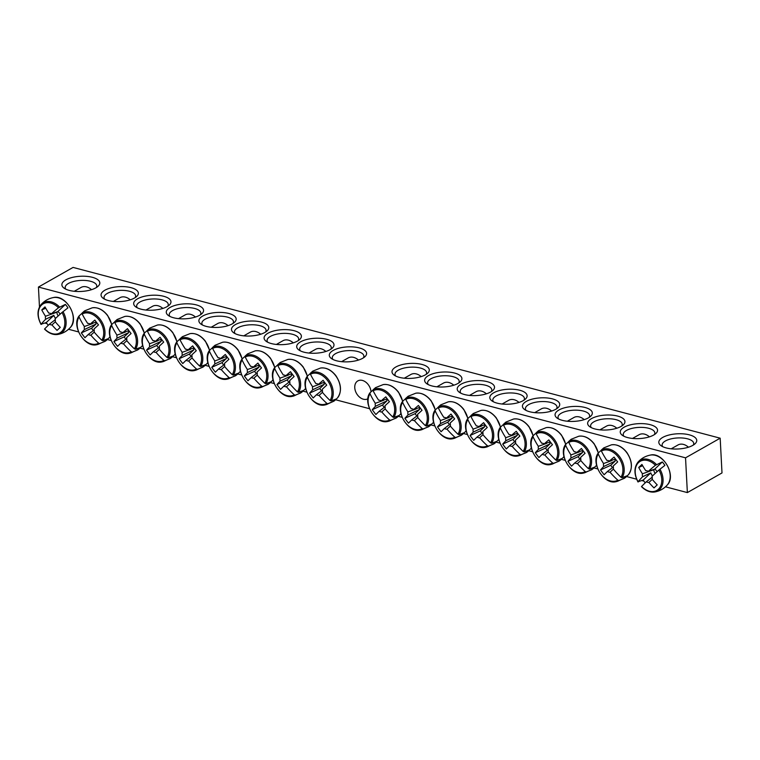 <?xml version="1.0" encoding="UTF-8"?>
<svg xmlns="http://www.w3.org/2000/svg" width="760" height="760" viewBox="0 0 760 760"><rect width="100%" height="100%" fill="white"/><g stroke="black" fill="none" stroke-linecap="round" stroke-linejoin="round"><path stroke-width="1.14" d="M623.913 436.24A15.827 6.337 177 0 1 623.238 434.558A15.827 6.337 177 0 1 626.496 430.426A15.827 6.337 177 0 1 643.957 427.49A15.827 6.337 177 0 1 654.844 432.905A15.827 6.337 177 0 1 654.341 434.644M653.695 435.034A18.677 7.476 -3 0 0 655.842 433.513A18.677 7.476 -3 0 0 638.505 423.662A18.677 7.476 -3 0 0 622.297 435.271A18.677 7.476 -3 0 0 653.695 435.034M38.437 287.062L685.539 457.824L720.176 438.188L73.074 267.416L38.437 287.062L39.472 306.945M621.091 426.426A18.677 7.476 -3 0 0 623.238 424.906A18.677 7.476 -3 0 0 605.9 415.055A18.677 7.476 -3 0 0 589.693 426.664A18.677 7.476 -3 0 0 621.091 426.426M555.883 409.222A18.677 7.476 -3 0 0 558.03 407.692A18.677 7.476 -3 0 0 540.692 397.851A18.677 7.476 -3 0 0 524.476 409.459A18.677 7.476 -3 0 0 555.883 409.222M490.666 392.008A18.677 7.476 -3 0 0 492.812 390.488A18.677 7.476 -3 0 0 475.475 380.637A18.677 7.476 -3 0 0 459.268 392.245A18.677 7.476 -3 0 0 490.666 392.008M425.457 374.803A18.677 7.476 -3 0 0 427.604 373.274A18.677 7.476 -3 0 0 410.267 363.432A18.677 7.476 -3 0 0 394.05 375.041A18.677 7.476 -3 0 0 425.457 374.803M137.522 298.813A18.677 7.476 -3 0 0 135.717 306.859A18.677 7.476 -3 0 0 152.713 310.184A18.677 7.476 -3 0 0 169.261 305.102A18.677 7.476 -3 0 0 161.956 295.887A18.677 7.476 -3 0 0 137.522 298.813M202.73 316.027A18.677 7.476 -3 0 0 200.925 324.073A18.677 7.476 -3 0 0 217.92 327.398A18.677 7.476 -3 0 0 234.469 322.316A18.677 7.476 -3 0 0 227.164 313.101A18.677 7.476 -3 0 0 202.73 316.027M267.947 333.231A18.677 7.476 -3 0 0 266.142 341.278A18.677 7.476 -3 0 0 283.128 344.603A18.677 7.476 -3 0 0 299.687 339.52A18.677 7.476 -3 0 0 292.372 330.305A18.677 7.476 -3 0 0 267.947 333.231M333.155 350.445A18.677 7.476 -3 0 0 331.351 358.492A18.677 7.476 -3 0 0 348.346 361.817A18.677 7.476 -3 0 0 364.895 356.734A18.677 7.476 -3 0 0 357.589 347.519A18.677 7.476 -3 0 0 333.155 350.445M65.787 279.889A18.99 7.6 -3 0 0 63.954 288.069A18.99 7.6 -3 0 0 81.234 291.451A18.99 7.6 -3 0 0 98.069 286.283A18.99 7.6 -3 0 0 90.63 276.906A18.99 7.6 -3 0 0 65.787 279.889M662.73 437.418A18.99 7.6 -3 0 0 660.896 445.597A18.99 7.6 -3 0 0 678.176 448.979A18.99 7.6 -3 0 0 695.01 443.811A18.99 7.6 -3 0 0 687.572 434.435A18.99 7.6 -3 0 0 662.73 437.418M300.551 341.838A18.677 7.476 -3 0 0 298.747 349.885A18.677 7.476 -3 0 0 315.742 353.21A18.677 7.476 -3 0 0 332.291 348.127A18.677 7.476 -3 0 0 324.985 338.912A18.677 7.476 -3 0 0 300.551 341.838M235.334 324.624A18.677 7.476 -3 0 0 233.529 332.671A18.677 7.476 -3 0 0 250.524 335.996A18.677 7.476 -3 0 0 267.083 330.913A18.677 7.476 -3 0 0 259.768 321.698A18.677 7.476 -3 0 0 235.334 324.624M170.126 307.42A18.677 7.476 -3 0 0 168.321 315.466A18.677 7.476 -3 0 0 185.316 318.791A18.677 7.476 -3 0 0 201.865 313.709A18.677 7.476 -3 0 0 194.56 304.494A18.677 7.476 -3 0 0 170.126 307.42M104.909 290.206A18.677 7.476 -3 0 0 103.103 298.252A18.677 7.476 -3 0 0 120.099 301.577A18.677 7.476 -3 0 0 136.657 296.495A18.677 7.476 -3 0 0 129.343 287.28A18.677 7.476 -3 0 0 104.909 290.206M458.061 383.401A18.677 7.476 -3 0 0 460.208 381.881A18.677 7.476 -3 0 0 442.871 372.039A18.677 7.476 -3 0 0 426.664 383.638A18.677 7.476 -3 0 0 458.061 383.401M523.269 400.615A18.677 7.476 -3 0 0 525.417 399.095A18.677 7.476 -3 0 0 508.089 389.243A18.677 7.476 -3 0 0 491.872 400.852A18.677 7.476 -3 0 0 523.269 400.615M588.487 417.82A18.677 7.476 -3 0 0 590.634 416.299A18.677 7.476 -3 0 0 573.297 406.457A18.677 7.476 -3 0 0 557.089 418.057A18.677 7.476 -3 0 0 588.487 417.82M720.176 438.188L722 472.938L687.363 492.584L665.466 486.808M643.919 481.118L641.962 480.605M636.614 479.19L626.591 476.548M597.74 468.93L593.987 467.941M565.136 460.332L561.383 459.334M532.532 451.725L528.77 450.737M499.928 443.118L496.166 442.13M467.315 434.511L463.562 433.523M434.71 425.913L430.958 424.916M402.106 417.306L398.354 416.318M369.502 408.699L335.644 399.769M306.793 392.151L303.041 391.162M274.189 383.543L270.437 382.555M241.585 374.946L237.823 373.948M208.981 366.339L205.219 365.351M176.368 357.732L172.615 356.744M143.763 349.125L140.011 348.137M111.159 340.527L107.407 339.53M78.555 331.92L68.523 329.27M46.977 323.589L45.02 323.066M591.308 427.633A15.827 6.337 177 0 1 590.625 425.961A15.827 6.337 177 0 1 593.892 421.819A15.827 6.337 177 0 1 611.353 418.883A15.827 6.337 177 0 1 622.231 424.298A15.827 6.337 177 0 1 621.737 426.046M558.695 419.035A15.827 6.337 177 0 1 558.02 417.354A15.827 6.337 177 0 1 561.288 413.212A15.827 6.337 177 0 1 578.75 410.286A15.827 6.337 177 0 1 589.627 415.701A15.827 6.337 177 0 1 589.133 417.44M526.091 410.428A15.827 6.337 177 0 1 525.417 408.747A15.827 6.337 177 0 1 528.675 404.615A15.827 6.337 177 0 1 546.145 401.679A15.827 6.337 177 0 1 557.023 407.094A15.827 6.337 177 0 1 556.519 408.832M493.487 401.822A15.827 6.337 177 0 1 492.812 400.14A15.827 6.337 177 0 1 496.071 396.007A15.827 6.337 177 0 1 513.532 393.072A15.827 6.337 177 0 1 524.419 398.487A15.827 6.337 177 0 1 523.915 400.226M460.883 393.214A15.827 6.337 177 0 1 460.199 391.542A15.827 6.337 177 0 1 463.467 387.401A15.827 6.337 177 0 1 480.928 384.465A15.827 6.337 177 0 1 491.806 389.88A15.827 6.337 177 0 1 491.311 391.628M428.269 384.617A15.827 6.337 177 0 1 427.595 382.935A15.827 6.337 177 0 1 430.863 378.793A15.827 6.337 177 0 1 448.324 375.867A15.827 6.337 177 0 1 459.202 381.283A15.827 6.337 177 0 1 458.707 383.021M395.666 376.01A15.827 6.337 177 0 1 394.991 374.328A15.827 6.337 177 0 1 398.249 370.196A15.827 6.337 177 0 1 415.72 367.26A15.827 6.337 177 0 1 426.597 372.675A15.827 6.337 177 0 1 426.103 374.414M104.719 299.231A15.827 6.337 177 0 1 104.044 297.549A15.827 6.337 177 0 1 107.302 293.417A15.827 6.337 177 0 1 124.773 290.481A15.827 6.337 177 0 1 135.65 295.897A15.827 6.337 177 0 1 135.156 297.635M137.322 307.838A15.827 6.337 177 0 1 136.648 306.156A15.827 6.337 177 0 1 139.916 302.014A15.827 6.337 177 0 1 157.377 299.079A15.827 6.337 177 0 1 168.255 304.503A15.827 6.337 177 0 1 167.761 306.242M169.936 316.435A15.827 6.337 177 0 1 169.252 314.763A15.827 6.337 177 0 1 172.52 310.622A15.827 6.337 177 0 1 189.981 307.686A15.827 6.337 177 0 1 200.858 313.101A15.827 6.337 177 0 1 200.364 314.839M202.54 325.042A15.827 6.337 177 0 1 201.865 323.361A15.827 6.337 177 0 1 205.124 319.228A15.827 6.337 177 0 1 222.585 316.293A15.827 6.337 177 0 1 233.472 321.708A15.827 6.337 177 0 1 232.968 323.447M235.144 333.649A15.827 6.337 177 0 1 234.469 331.968A15.827 6.337 177 0 1 237.728 327.835A15.827 6.337 177 0 1 255.198 324.9A15.827 6.337 177 0 1 266.076 330.315A15.827 6.337 177 0 1 265.572 332.053M267.748 342.256A15.827 6.337 177 0 1 267.073 340.575A15.827 6.337 177 0 1 270.341 336.433A15.827 6.337 177 0 1 287.802 333.498A15.827 6.337 177 0 1 298.68 338.922A15.827 6.337 177 0 1 298.186 340.66M300.361 350.854A15.827 6.337 177 0 1 299.677 349.182A15.827 6.337 177 0 1 302.945 345.04A15.827 6.337 177 0 1 320.406 342.104A15.827 6.337 177 0 1 331.284 347.519A15.827 6.337 177 0 1 330.79 349.258M367.925 398.762A10.26 7.334 60.4 0 1 356.497 393.414A10.26 7.334 60.4 0 1 357.837 380.893A10.26 7.334 60.4 0 1 366.101 382.394A10.26 7.334 60.4 0 1 371.013 391.675M332.966 359.461A15.827 6.337 177 0 1 332.291 357.779A15.827 6.337 177 0 1 335.549 353.647A15.827 6.337 177 0 1 353.01 350.712A15.827 6.337 177 0 1 363.897 356.126A15.827 6.337 177 0 1 363.394 357.865M662.72 446.68A15.827 6.337 177 0 1 662.121 445.113A15.827 6.337 177 0 1 665.389 440.971A15.827 6.337 177 0 1 682.85 438.035A15.827 6.337 177 0 1 693.728 443.46A15.827 6.337 177 0 1 693.31 445.075M65.778 289.142A15.827 6.337 177 0 1 65.179 287.584A15.827 6.337 177 0 1 68.447 283.442A15.827 6.337 177 0 1 85.909 280.506A15.827 6.337 177 0 1 96.786 285.922A15.827 6.337 177 0 1 96.368 287.546M687.363 492.584L685.539 457.824M645.221 482.828A18.259 13.053 60.4 0 1 643.226 480.054L638.058 481.755A16.748 11.979 60.4 0 1 638.542 462.565A16.748 11.979 60.4 0 1 655.414 465.291L662.311 461.956A18.259 13.053 60.4 0 1 663.67 463.619A18.259 13.053 60.4 0 1 664.886 465.405L658.939 470.012A16.748 11.979 60.4 0 1 658.454 489.193A16.748 11.979 60.4 0 1 641.582 486.466L641.611 486.552M658.939 470.012A63.261 3.752 139.7 0 0 652.042 476.33A6.279 4.484 60.4 0 1 652.194 479.303A63.261 39.425 47.6 0 0 657.219 484.88A62.861 3.724 139.7 0 0 654.008 487.92A63.261 47.31 -134.7 0 1 648.897 482.438A6.279 4.484 60.4 0 1 646.323 481.764A63.261 3.752 139.7 0 0 641.582 486.466M646.323 481.764L652.222 477.213M638.181 481.963L638.058 481.755A63.261 11.637 -33.3 0 1 642.589 476.767A6.279 4.484 60.4 0 1 642.438 473.803A63.261 47.31 -134.7 0 1 638.732 467.476A62.861 11.561 -33.3 0 1 641.934 464.445A63.261 39.425 47.6 0 0 645.744 470.668A6.279 4.484 60.4 0 1 648.308 471.342A63.261 11.637 -33.3 0 1 655.414 465.291M652.621 475.788A4.322 3.087 60.4 0 1 650.797 472.872L643.226 480.054M650.797 472.872L642.589 476.767M671.203 448.818L677.986 444.97A12.341 8.825 60.4 0 1 688.446 447.212M648.308 471.342L654.731 469.138A4.322 3.087 60.4 0 1 657.02 471.751M642.438 473.803L653.989 469.661A3.543 2.527 -119.6 0 0 655.234 473.385M652.26 479.389L648.897 482.438M638.732 467.476L642.656 465.709M662.311 461.956L654.731 469.138M48.279 325.299A18.259 13.053 60.4 0 1 47.5 324.311A18.259 13.053 60.4 0 1 46.284 322.525L41.116 324.226A16.748 11.979 60.4 0 1 41.6 305.035A16.748 11.979 60.4 0 1 58.472 307.762L65.37 304.427A18.259 13.053 60.4 0 1 67.944 307.876L61.997 312.483A16.748 11.979 60.4 0 1 61.512 331.664A16.748 11.979 60.4 0 1 44.641 328.938L44.669 329.013M41.239 324.425L41.116 324.226A63.261 11.637 -33.3 0 1 45.647 319.238A6.279 4.484 60.4 0 1 45.495 316.264A63.261 47.31 -134.7 0 1 41.791 309.947A62.861 11.561 -33.3 0 1 44.992 306.907A63.261 39.425 47.6 0 0 48.792 313.139A6.279 4.484 60.4 0 1 51.366 313.813A63.261 11.637 -33.3 0 1 58.472 307.762M51.366 313.813L57.788 311.609A4.322 3.087 60.4 0 1 60.078 314.222M65.37 304.427L57.788 311.609M61.997 312.483A63.261 3.752 139.7 0 0 55.1 318.801A6.279 4.484 60.4 0 1 55.252 321.774A63.261 39.425 47.6 0 0 60.268 327.351A62.861 3.724 139.7 0 0 57.066 330.381A63.261 47.31 -134.7 0 1 51.955 324.909A6.279 4.484 60.4 0 1 49.381 324.226A63.261 3.752 139.7 0 0 44.641 328.938M74.261 291.289L81.044 287.441A12.341 8.825 60.4 0 1 91.504 289.683M45.495 316.264L57.047 312.132A3.543 2.527 -119.6 0 0 58.292 315.856M55.318 321.851L51.955 324.909M49.381 324.226L55.28 319.675M55.679 318.26A4.322 3.087 60.4 0 1 53.855 315.343L45.647 319.238M41.791 309.947L45.714 308.18M53.855 315.343L46.284 322.525M334.238 400.919L337.421 397.993A17.708 12.663 60.4 0 0 335.654 375.668A17.708 12.663 60.4 0 0 320.454 368.058L312.797 371.108L310.412 373.245L310.441 374.252A16.748 11.979 60.4 0 1 327.493 380.484A16.748 11.979 60.4 0 1 330.03 400.463L331.103 400.919L336.148 399.019A18.259 13.053 60.4 0 1 335.084 400.206A18.259 13.053 60.4 0 1 334.229 400.919A18.259 13.053 60.4 0 1 333.858 401.185L324.947 404.938A17.642 12.616 -119.6 0 0 328.063 403.807L326.914 403.427A16.748 11.979 60.4 0 1 309.861 397.204A16.748 11.979 60.4 0 1 307.315 377.216L307.373 376.124L310.298 373.521M333.288 400.416L333.858 401.185L328.063 403.807M324.947 404.938C312.94 408.063 299.459 386.08 307.325 376.19L307.373 376.124M326.914 403.427A63.261 47.31 -134.7 0 1 319.067 395.399A6.279 4.484 60.4 0 1 316.492 394.715A63.261 3.752 139.7 0 0 313.196 397.974A62.861 47.016 -134.7 0 1 309.577 393.138A63.261 11.637 -33.3 0 1 312.769 389.728A6.279 4.484 60.4 0 1 312.607 386.764A63.261 47.31 -134.7 0 1 307.315 377.216M312.607 386.764L320.872 383.8A4.322 3.087 60.4 0 1 320.948 383.458M310.441 374.252A63.261 39.425 47.6 0 0 315.913 383.629A6.279 4.484 60.4 0 1 318.488 384.303A63.261 11.637 -33.3 0 1 323.114 380.304A62.861 39.178 47.6 0 0 326.724 385.139A63.261 3.752 139.7 0 0 322.221 389.291A6.279 4.484 60.4 0 1 322.373 392.264A63.261 39.425 47.6 0 0 330.03 400.463M341.582 361.665L348.166 357.931A12.341 8.825 60.4 0 1 358.492 360.059M322.44 392.35L319.067 395.399M316.492 394.715L322.401 390.174M318.488 384.303L324.501 382.242M324.244 382.337A3.543 2.527 -119.6 0 0 324.254 384.275L312.769 389.728M309.577 393.138L319.76 388.541L321.499 390.858M324.254 384.275L319.76 388.541M307.287 376.238A17.708 12.663 60.4 0 0 303.041 367.061A17.708 12.663 60.4 0 0 287.841 359.452L280.183 362.51L277.808 364.638L277.837 365.655A16.748 11.979 60.4 0 1 294.889 371.877A16.748 11.979 60.4 0 1 297.426 391.865L298.499 392.322L303.534 390.412A18.259 13.053 60.4 0 1 302.47 391.599A18.259 13.053 60.4 0 1 301.625 392.322A18.259 13.053 60.4 0 1 301.255 392.578L300.666 392.996M300.684 391.808L301.255 392.578L295.459 395.2L294.3 394.82A16.748 11.979 60.4 0 1 277.248 388.597A16.748 11.979 60.4 0 1 274.712 368.619L274.769 367.526L277.685 364.914M295.459 395.2A17.642 12.616 -119.6 0 1 292.344 396.33C280.335 399.456 266.855 377.483 274.721 367.584L274.769 367.526M294.3 394.82A63.261 47.31 -134.7 0 1 286.463 386.792A6.279 4.484 60.4 0 1 283.888 386.118A63.261 3.752 139.7 0 0 280.582 389.367A62.861 47.016 -134.7 0 1 276.973 384.531A63.261 11.637 -33.3 0 1 280.165 381.13A6.279 4.484 60.4 0 1 280.003 378.157A63.261 47.31 -134.7 0 1 274.712 368.619M280.003 378.157L288.258 375.202A4.322 3.087 60.4 0 1 288.344 374.86M277.837 365.655A63.261 39.425 47.6 0 0 283.309 375.022A6.279 4.484 60.4 0 1 285.883 375.697A63.261 11.637 -33.3 0 1 290.5 371.697A62.861 39.178 47.6 0 0 294.12 376.542A63.261 3.752 139.7 0 0 289.608 380.693A6.279 4.484 60.4 0 1 289.769 383.658A63.261 39.425 47.6 0 0 297.426 391.865M308.978 353.058L315.562 349.324A12.341 8.825 60.4 0 1 325.888 351.452M289.835 383.743L286.463 386.792M283.888 386.118L289.798 381.567M285.883 375.697L291.897 373.635M291.631 373.73A3.543 2.527 -119.6 0 0 291.65 375.668L280.165 381.13M276.973 384.531L287.156 379.933L288.895 382.261M291.65 375.668L287.156 379.933M274.683 367.631A17.708 12.663 60.4 0 0 270.437 358.454A17.708 12.663 60.4 0 0 255.237 350.854L247.579 353.903L245.195 356.031L245.233 357.048A16.748 11.979 60.4 0 1 262.285 363.27A16.748 11.979 60.4 0 1 264.822 383.258L265.886 383.714L270.93 381.815A18.259 13.053 60.4 0 1 269.866 382.992A18.259 13.053 60.4 0 1 269.021 383.714A18.259 13.053 60.4 0 1 268.651 383.981L268.062 384.389M268.08 383.211L268.651 383.981L262.846 386.593L261.697 386.222A16.748 11.979 60.4 0 1 244.644 379.99A16.748 11.979 60.4 0 1 242.107 360.012L242.155 358.919L245.081 356.316M262.846 386.593A17.642 12.616 -119.6 0 1 259.73 387.733C247.731 390.849 234.251 368.875 242.107 358.976L242.155 358.919M261.697 386.222A63.261 47.31 -134.7 0 1 253.859 378.185A6.279 4.484 60.4 0 1 251.284 377.511A63.261 3.752 139.7 0 0 247.978 380.769A62.861 47.016 -134.7 0 1 244.359 375.924A63.261 11.637 -33.3 0 1 247.551 372.523A6.279 4.484 60.4 0 1 247.399 369.55A63.261 47.31 -134.7 0 1 242.107 360.012M247.399 369.55L255.655 366.595A4.322 3.087 60.4 0 1 255.74 366.253M245.233 357.048A63.261 39.425 47.6 0 0 250.705 366.415A6.279 4.484 60.4 0 1 253.28 367.099A63.261 11.637 -33.3 0 1 257.897 363.09A62.861 39.178 47.6 0 0 261.516 367.935A63.261 3.752 139.7 0 0 257.003 372.087A6.279 4.484 60.4 0 1 257.165 375.06A63.261 39.425 47.6 0 0 264.822 383.258M276.374 344.451L282.948 340.727A12.341 8.825 60.4 0 1 293.284 342.845M257.231 375.136L253.859 378.185M251.284 377.511L257.184 372.96M253.28 367.099L259.293 365.037M259.027 365.123A3.543 2.527 -119.6 0 0 259.046 367.07L247.551 372.523M244.359 375.924L254.552 371.327L256.291 373.654M259.046 367.07L254.552 371.327M214.966 345.325L212.591 347.434L212.619 348.441A16.748 11.979 60.4 0 1 229.672 354.663A16.748 11.979 60.4 0 1 232.218 374.651L233.282 375.108L238.326 373.207A18.259 13.053 60.4 0 1 237.262 374.395A18.259 13.053 60.4 0 1 236.417 375.108A18.259 13.053 60.4 0 1 236.046 375.373L235.448 375.782M235.467 374.604L236.046 375.373L230.242 377.986L229.093 377.615A16.748 11.979 60.4 0 1 212.04 371.393A16.748 11.979 60.4 0 1 209.494 351.405L209.551 350.312L212.477 347.709M230.242 377.986A17.642 12.616 -119.6 0 1 227.126 379.126C215.127 382.242 201.647 360.269 209.504 350.379L209.551 350.312M229.093 377.615A63.261 47.31 -134.7 0 1 221.255 369.588A6.279 4.484 60.4 0 1 218.68 368.904A63.261 3.752 139.7 0 0 215.374 372.162A62.861 47.016 -134.7 0 1 211.755 367.327A63.261 11.637 -33.3 0 1 214.947 363.916A6.279 4.484 60.4 0 1 214.795 360.943A63.261 47.31 -134.7 0 1 209.494 351.405M214.795 360.943L223.05 357.988A4.322 3.087 60.4 0 1 223.136 357.647M212.619 348.441A63.261 39.425 47.6 0 0 218.101 357.808A6.279 4.484 60.4 0 1 220.666 358.492A63.261 11.637 -33.3 0 1 225.292 354.492A62.861 39.178 47.6 0 0 228.912 359.328A63.261 3.752 139.7 0 0 224.399 363.479A6.279 4.484 60.4 0 1 224.552 366.453A63.261 39.425 47.6 0 0 232.218 374.651M243.77 335.853L250.344 332.12A12.341 8.825 60.4 0 1 260.68 334.248M224.618 366.529L221.255 369.588M218.68 368.904L224.58 364.353M220.666 358.492L226.689 356.43M226.423 356.516A3.543 2.527 -119.6 0 0 226.442 358.463L214.947 363.916M211.755 367.327L221.948 362.719L223.687 365.047M226.442 358.463L221.948 362.719M182.362 336.718L179.987 338.827L180.016 339.834A16.748 11.979 60.4 0 1 197.068 346.066A16.748 11.979 60.4 0 1 199.614 366.044L200.678 366.5L205.722 364.601A18.259 13.053 60.4 0 1 204.659 365.788A18.259 13.053 60.4 0 1 203.803 366.5A18.259 13.053 60.4 0 1 203.442 366.766L202.844 367.184M202.863 365.997L203.442 366.766L197.638 369.388L196.489 369.008A16.748 11.979 60.4 0 1 179.436 362.786A16.748 11.979 60.4 0 1 176.89 342.798L176.947 341.705L179.873 339.102M197.638 369.388A17.642 12.616 -119.6 0 1 194.522 370.519C182.514 373.644 169.034 351.661 176.899 341.772L176.947 341.705M196.489 369.008A63.261 47.31 -134.7 0 1 188.641 360.981A6.279 4.484 60.4 0 1 186.076 360.297A63.261 3.752 139.7 0 0 182.77 363.555A62.861 47.016 -134.7 0 1 179.151 358.72A63.261 11.637 -33.3 0 1 182.343 355.309A6.279 4.484 60.4 0 1 182.191 352.345A63.261 47.31 -134.7 0 1 176.89 342.798M182.191 352.345L190.446 349.381A4.322 3.087 60.4 0 1 190.523 349.04M180.016 339.834A63.261 39.425 47.6 0 0 185.487 349.21A6.279 4.484 60.4 0 1 188.062 349.885A63.261 11.637 -33.3 0 1 192.689 345.885A62.861 39.178 47.6 0 0 196.298 350.721A63.261 3.752 139.7 0 0 191.795 354.873A6.279 4.484 60.4 0 1 191.947 357.846A63.261 39.425 47.6 0 0 199.614 366.044M211.166 327.247L217.74 323.513A12.341 8.825 60.4 0 1 228.066 325.641M192.014 357.931L188.641 360.981M186.076 360.297L191.976 355.756M188.062 349.885L194.075 347.823M193.819 347.918A3.543 2.527 -119.6 0 0 193.828 349.856L182.343 355.309M179.151 358.72L189.344 354.122L191.083 356.44M193.828 349.856L189.344 354.122M149.758 328.111L147.383 330.22L147.411 331.236A16.748 11.979 60.4 0 1 164.464 337.459A16.748 11.979 60.4 0 1 167 357.447L168.074 357.903L173.118 355.993A18.259 13.053 60.4 0 1 172.055 357.181A18.259 13.053 60.4 0 1 171.2 357.903A18.259 13.053 60.4 0 1 170.829 358.159L170.24 358.577M170.259 357.39L170.829 358.159L165.034 360.781L163.875 360.401A16.748 11.979 60.4 0 1 146.822 354.179A16.748 11.979 60.4 0 1 144.286 334.2L144.343 333.108L147.259 330.495M165.034 360.781A17.642 12.616 -119.6 0 1 161.918 361.912C149.91 365.037 136.43 343.064 144.295 333.165L144.343 333.108M163.875 360.401A63.261 47.31 -134.7 0 1 156.037 352.374A6.279 4.484 60.4 0 1 153.463 351.699A63.261 3.752 139.7 0 0 150.157 354.948A62.861 47.016 -134.7 0 1 146.547 350.113A63.261 11.637 -33.3 0 1 149.739 346.712A6.279 4.484 60.4 0 1 149.577 343.738A63.261 47.31 -134.7 0 1 144.286 334.2M149.577 343.738L157.843 340.784A4.322 3.087 60.4 0 1 157.918 340.442M147.411 331.236A63.261 39.425 47.6 0 0 152.883 340.603A6.279 4.484 60.4 0 1 155.458 341.278A63.261 11.637 -33.3 0 1 160.075 337.278A62.861 39.178 47.6 0 0 163.695 342.123A63.261 3.752 139.7 0 0 159.191 346.275A6.279 4.484 60.4 0 1 159.343 349.239A63.261 39.425 47.6 0 0 167 357.447M178.552 318.639L185.136 314.906A12.341 8.825 60.4 0 1 195.462 317.034M159.41 349.324L156.037 352.374M153.463 351.699L159.372 347.149M155.458 341.278L161.471 339.216M161.206 339.312A3.543 2.527 -119.6 0 0 161.225 341.249L149.739 346.712M146.547 350.113L156.731 345.515L158.469 347.842M161.225 341.249L156.731 345.515M144.257 333.212A17.708 12.663 60.4 0 0 140.011 324.035A17.708 12.663 60.4 0 0 124.811 316.435L117.154 319.485L114.779 321.613L114.807 322.63A16.748 11.979 60.4 0 1 131.86 328.852A16.748 11.979 60.4 0 1 134.397 348.84L135.46 349.296L140.505 347.396A18.259 13.053 60.4 0 1 139.441 348.574A18.259 13.053 60.4 0 1 138.595 349.296A18.259 13.053 60.4 0 1 138.225 349.562L137.636 349.97M137.655 348.792L138.225 349.562L132.42 352.174L131.271 351.804A16.748 11.979 60.4 0 1 114.218 345.572A16.748 11.979 60.4 0 1 111.682 325.594L111.739 324.501L114.655 321.898M132.42 352.174A17.642 12.616 -119.6 0 1 129.314 353.315C117.306 356.43 103.826 334.457 111.691 324.558L111.739 324.501M131.271 351.804A63.261 47.31 -134.7 0 1 123.433 343.767A6.279 4.484 60.4 0 1 120.859 343.092A63.261 3.752 139.7 0 0 117.553 346.351A62.861 47.016 -134.7 0 1 113.933 341.506A63.261 11.637 -33.3 0 1 117.135 338.105A6.279 4.484 60.4 0 1 116.973 335.131A63.261 47.31 -134.7 0 1 111.682 325.594M116.973 335.131L125.229 332.177A4.322 3.087 60.4 0 1 125.314 331.835M114.807 322.63A63.261 39.425 47.6 0 0 120.279 331.997A6.279 4.484 60.4 0 1 122.854 332.68A63.261 11.637 -33.3 0 1 127.471 328.672A62.861 39.178 47.6 0 0 131.09 333.516A63.261 3.752 139.7 0 0 126.578 337.668A6.279 4.484 60.4 0 1 126.739 340.641A63.261 39.425 47.6 0 0 134.397 348.84M145.948 310.033L152.532 306.308A12.341 8.825 60.4 0 1 162.858 308.427M126.806 340.717L123.433 343.767M120.859 343.092L126.758 338.542M122.854 332.68L128.868 330.619M128.601 330.704A3.543 2.527 -119.6 0 0 128.62 332.652L117.135 338.105M113.933 341.506L124.127 336.908L125.865 339.235M128.62 332.652L124.127 336.908M111.653 324.615A17.708 12.663 60.4 0 0 107.407 315.428A17.708 12.663 60.4 0 0 92.207 307.828L84.55 310.878L82.165 313.015L82.194 314.022A16.748 11.979 60.4 0 1 99.246 320.245A16.748 11.979 60.4 0 1 101.793 340.233L102.856 340.689L107.901 338.789A18.259 13.053 60.4 0 1 106.837 339.976A18.259 13.053 60.4 0 1 105.991 340.689A18.259 13.053 60.4 0 1 105.621 340.955L105.032 341.363M105.041 340.185L105.621 340.955L99.816 343.567L98.667 343.197A16.748 11.979 60.4 0 1 81.614 336.974A16.748 11.979 60.4 0 1 79.078 316.986L79.126 315.894L82.052 313.291M99.816 343.567A17.642 12.616 -119.6 0 1 96.701 344.707C84.702 347.823 71.221 325.85 79.078 315.96L79.126 315.894M98.667 343.197A63.261 47.31 -134.7 0 1 90.829 335.169A6.279 4.484 60.4 0 1 88.255 334.485A63.261 3.752 139.7 0 0 84.949 337.744A62.861 47.016 -134.7 0 1 81.329 332.909A63.261 11.637 -33.3 0 1 84.521 329.498A6.279 4.484 60.4 0 1 84.37 326.524A63.261 47.31 -134.7 0 1 79.078 316.986M84.37 326.524L92.625 323.57A4.322 3.087 60.4 0 1 92.71 323.228M82.194 314.022A63.261 39.425 47.6 0 0 87.675 323.389A6.279 4.484 60.4 0 1 90.25 324.073A63.261 11.637 -33.3 0 1 94.867 320.074A62.861 39.178 47.6 0 0 98.486 324.909A63.261 3.752 139.7 0 0 93.974 329.061A6.279 4.484 60.4 0 1 94.135 332.034A63.261 39.425 47.6 0 0 101.793 340.233M113.344 301.435L119.918 297.702A12.341 8.825 60.4 0 1 130.255 299.829M94.202 332.11L90.829 335.169M88.255 334.485L94.154 329.935M90.25 324.073L96.263 322.012M95.997 322.097A3.543 2.527 -119.6 0 0 96.016 324.045L84.521 329.498M81.329 332.909L91.523 328.301L93.261 330.628M96.016 324.045L91.523 328.301M375.497 387.685L373.112 389.794L373.141 390.801A16.748 11.979 60.4 0 1 390.193 397.024A16.748 11.979 60.4 0 1 392.74 417.012L393.803 417.468L398.848 415.568A18.259 13.053 60.4 0 1 397.784 416.755A18.259 13.053 60.4 0 1 396.938 417.468A18.259 13.053 60.4 0 1 396.568 417.734L395.979 418.142M395.988 416.964L396.568 417.734L390.763 420.356L389.614 419.976A16.748 11.979 60.4 0 1 372.562 413.753A16.748 11.979 60.4 0 1 370.025 393.765L370.072 392.673L372.998 390.07M390.763 420.356A17.642 12.616 -119.6 0 1 387.647 421.486C375.649 424.602 362.168 402.629 370.025 392.74L370.072 392.673M389.614 419.976A63.261 47.31 -134.7 0 1 381.776 411.948A6.279 4.484 60.4 0 1 379.202 411.264A63.261 3.752 139.7 0 0 375.896 414.523A62.861 47.016 -134.7 0 1 372.276 409.688A63.261 11.637 -33.3 0 1 375.469 406.277A6.279 4.484 60.4 0 1 375.316 403.303A63.261 47.31 -134.7 0 1 370.025 393.765M375.316 403.303L383.572 400.349A4.322 3.087 60.4 0 1 383.658 400.007M373.141 390.801A63.261 39.425 47.6 0 0 378.623 400.178A6.279 4.484 60.4 0 1 381.197 400.852A63.261 11.637 -33.3 0 1 385.814 396.853A62.861 39.178 47.6 0 0 389.433 401.688A63.261 3.752 139.7 0 0 384.921 405.84A6.279 4.484 60.4 0 1 385.082 408.813A63.261 39.425 47.6 0 0 392.74 417.012M404.291 378.214L410.865 374.481A12.341 8.825 60.4 0 1 421.202 376.608M385.149 408.889L381.776 411.948M379.202 411.264L385.101 406.714M381.197 400.852L387.21 398.791M386.945 398.876A3.543 2.527 -119.6 0 0 386.963 400.824L375.469 406.277M372.276 409.688L382.47 405.08L384.209 407.408M386.963 400.824L382.47 405.08M408.101 396.292L405.726 398.401L405.755 399.409A16.748 11.979 60.4 0 1 422.807 405.631A16.748 11.979 60.4 0 1 425.344 425.619L426.408 426.075L431.452 424.175A18.259 13.053 60.4 0 1 430.388 425.353A18.259 13.053 60.4 0 1 429.542 426.075A18.259 13.053 60.4 0 1 429.172 426.341L428.583 426.749M428.602 425.572L429.172 426.341L423.367 428.953L422.218 428.583A16.748 11.979 60.4 0 1 405.166 422.36A16.748 11.979 60.4 0 1 402.629 402.373L402.686 401.28L405.602 398.677M423.367 428.953A17.642 12.616 -119.6 0 1 420.261 430.094C408.253 433.209 394.772 411.236 402.638 401.346L402.686 401.28M422.218 428.583A63.261 47.31 -134.7 0 1 414.38 420.555A6.279 4.484 60.4 0 1 411.806 419.872A63.261 3.752 139.7 0 0 408.5 423.13A62.861 47.016 -134.7 0 1 404.88 418.294A63.261 11.637 -33.3 0 1 408.082 414.884A6.279 4.484 60.4 0 1 407.92 411.91A63.261 47.31 -134.7 0 1 402.629 402.373M407.92 411.91L416.176 408.956A4.322 3.087 60.4 0 1 416.262 408.614M405.755 399.409A63.261 39.425 47.6 0 0 411.226 408.776A6.279 4.484 60.4 0 1 413.801 409.459A63.261 11.637 -33.3 0 1 418.418 405.46A62.861 39.178 47.6 0 0 422.037 410.295A63.261 3.752 139.7 0 0 417.525 414.447A6.279 4.484 60.4 0 1 417.687 417.42A63.261 39.425 47.6 0 0 425.344 425.619M436.895 386.812L443.479 383.087A12.341 8.825 60.4 0 1 453.805 385.215M417.753 417.497L414.38 420.555M411.806 419.872L417.705 415.321M413.801 409.459L419.815 407.398M419.548 407.483A3.543 2.527 -119.6 0 0 419.567 409.431L408.082 414.884M404.88 418.294L415.074 413.687L416.812 416.014M419.567 409.431L415.074 413.687M467.818 418.599A17.708 12.663 60.4 0 0 463.572 409.421A17.708 12.663 60.4 0 0 448.362 401.812L440.705 404.871L438.33 406.999L438.358 408.015A16.748 11.979 60.4 0 1 455.411 414.238A16.748 11.979 60.4 0 1 457.947 434.226L459.021 434.682L464.065 432.782A18.259 13.053 60.4 0 1 463.001 433.96A18.259 13.053 60.4 0 1 462.147 434.682A18.259 13.053 60.4 0 1 461.776 434.938L461.187 435.356M461.206 434.178L461.776 434.938L455.981 437.56L454.822 437.19A16.748 11.979 60.4 0 1 437.769 430.958A16.748 11.979 60.4 0 1 435.233 410.979L435.29 409.887L438.206 407.284M455.981 437.56A17.642 12.616 -119.6 0 1 452.865 438.691C440.857 441.816 427.376 419.843 435.242 409.944L435.29 409.887M454.822 437.19A63.261 47.31 -134.7 0 1 446.984 429.153A6.279 4.484 60.4 0 1 444.41 428.478A63.261 3.752 139.7 0 0 441.104 431.737A62.861 47.016 -134.7 0 1 437.494 426.892A63.261 11.637 -33.3 0 1 440.686 423.491A6.279 4.484 60.4 0 1 440.524 420.517A63.261 47.31 -134.7 0 1 435.233 410.979M440.524 420.517L448.789 417.563A4.322 3.087 60.4 0 1 448.865 417.221M438.358 408.015A63.261 39.425 47.6 0 0 443.83 417.382A6.279 4.484 60.4 0 1 446.405 418.066A63.261 11.637 -33.3 0 1 451.022 414.058A62.861 39.178 47.6 0 0 454.641 418.902A63.261 3.752 139.7 0 0 450.138 423.054A6.279 4.484 60.4 0 1 450.291 426.027A63.261 39.425 47.6 0 0 457.947 434.226M469.499 395.418L476.083 391.695A12.341 8.825 60.4 0 1 486.409 393.813M450.357 426.103L446.984 429.153M444.41 428.478L450.319 423.928M446.405 418.066L452.418 415.995M452.152 416.09A3.543 2.527 -119.6 0 0 452.171 418.038L440.686 423.491M437.494 426.892L447.678 422.294L449.416 424.622M452.171 418.038L447.678 422.294M473.309 413.497L470.934 415.606L470.962 416.613A16.748 11.979 60.4 0 1 488.015 422.845A16.748 11.979 60.4 0 1 490.561 442.823L491.625 443.279L496.669 441.38A18.259 13.053 60.4 0 1 495.606 442.567A18.259 13.053 60.4 0 1 494.75 443.289A18.259 13.053 60.4 0 1 494.389 443.545L493.791 443.963M493.81 442.776L494.389 443.545L488.585 446.167L487.435 445.787A16.748 11.979 60.4 0 1 470.383 439.565A16.748 11.979 60.4 0 1 467.837 419.577L467.894 418.484L470.82 415.881M488.585 446.167A17.642 12.616 -119.6 0 1 485.469 447.298C473.461 450.423 459.98 428.45 467.846 418.551L467.894 418.484M487.435 445.787A63.261 47.31 -134.7 0 1 479.588 437.76A6.279 4.484 60.4 0 1 477.023 437.085A63.261 3.752 139.7 0 0 473.717 440.334A62.861 47.016 -134.7 0 1 470.098 435.499A63.261 11.637 -33.3 0 1 473.29 432.088A6.279 4.484 60.4 0 1 473.138 429.124A63.261 47.31 -134.7 0 1 467.837 419.577M473.138 429.124L481.394 426.16A4.322 3.087 60.4 0 1 481.469 425.818M470.962 416.613A63.261 39.425 47.6 0 0 476.434 425.99A6.279 4.484 60.4 0 1 479.009 426.664A63.261 11.637 -33.3 0 1 483.635 422.665A62.861 39.178 47.6 0 0 487.245 427.5A63.261 3.752 139.7 0 0 482.742 431.651A6.279 4.484 60.4 0 1 482.894 434.625A63.261 39.425 47.6 0 0 490.561 442.823M502.113 404.026L508.687 400.292A12.341 8.825 60.4 0 1 519.014 402.42M482.961 434.71L479.588 437.76M477.023 437.085L482.923 432.535M479.009 426.664L485.022 424.602M484.766 424.697A3.543 2.527 -119.6 0 0 484.776 426.635L473.29 432.088M470.098 435.499L480.291 430.901L482.03 433.219M484.776 426.635L480.291 430.901M533.026 435.812A17.708 12.663 60.4 0 0 528.779 426.626A17.708 12.663 60.4 0 0 513.579 419.026L505.922 422.075L503.538 424.213L503.567 425.22A16.748 11.979 60.4 0 1 520.619 431.442A16.748 11.979 60.4 0 1 523.165 451.43L524.229 451.887L529.274 449.986A18.259 13.053 60.4 0 1 528.209 451.174A18.259 13.053 60.4 0 1 527.364 451.887A18.259 13.053 60.4 0 1 526.994 452.152L526.395 452.561M526.414 451.383L526.994 452.152L521.189 454.774L520.039 454.394A16.748 11.979 60.4 0 1 502.987 448.172A16.748 11.979 60.4 0 1 500.441 428.184L500.498 427.091L503.424 424.488M521.189 454.774A17.642 12.616 -119.6 0 1 518.073 455.905C506.075 459.021 492.594 437.048 500.45 427.158L500.498 427.091M520.039 454.394A63.261 47.31 -134.7 0 1 512.202 446.367A6.279 4.484 60.4 0 1 509.627 445.683A63.261 3.752 139.7 0 0 506.322 448.941A62.861 47.016 -134.7 0 1 502.702 444.106A63.261 11.637 -33.3 0 1 505.894 440.695A6.279 4.484 60.4 0 1 505.742 437.722A63.261 47.31 -134.7 0 1 500.441 428.184M505.742 437.722L513.997 434.767A4.322 3.087 60.4 0 1 514.083 434.425M503.567 425.22A63.261 39.425 47.6 0 0 509.048 434.596A6.279 4.484 60.4 0 1 511.613 435.271A63.261 11.637 -33.3 0 1 516.239 431.272A62.861 39.178 47.6 0 0 519.859 436.107A63.261 3.752 139.7 0 0 515.346 440.258A6.279 4.484 60.4 0 1 515.498 443.232A63.261 39.425 47.6 0 0 523.165 451.43M534.717 412.632L541.291 408.899A12.341 8.825 60.4 0 1 551.627 411.027M515.565 443.308L512.202 446.367M509.627 445.683L515.527 441.132M511.613 435.271L517.636 433.209M517.37 433.295A3.543 2.527 -119.6 0 0 517.389 435.242L505.894 440.695M502.702 444.106L512.895 439.498L514.634 441.826M517.389 435.242L512.895 439.498M538.526 430.711L536.142 432.82L536.18 433.827A16.748 11.979 60.4 0 1 553.232 440.049A16.748 11.979 60.4 0 1 555.769 460.037L556.833 460.493L561.878 458.594A18.259 13.053 60.4 0 1 560.813 459.781A18.259 13.053 60.4 0 1 559.968 460.493A18.259 13.053 60.4 0 1 559.597 460.759L559.008 461.168M559.028 459.99L559.597 460.759L553.793 463.372L552.644 463.001A16.748 11.979 60.4 0 1 535.591 456.779A16.748 11.979 60.4 0 1 533.054 436.791L533.102 435.698L536.028 433.095M553.793 463.372A17.642 12.616 -119.6 0 1 550.677 464.512C538.678 467.628 525.198 445.654 533.054 435.765L533.102 435.698M552.644 463.001A63.261 47.31 -134.7 0 1 544.806 454.974A6.279 4.484 60.4 0 1 542.231 454.29A63.261 3.752 139.7 0 0 538.925 457.548A62.861 47.016 -134.7 0 1 535.306 452.713A63.261 11.637 -33.3 0 1 538.498 449.302A6.279 4.484 60.4 0 1 538.346 446.329A63.261 47.31 -134.7 0 1 533.054 436.791M538.346 446.329L546.601 443.374A4.322 3.087 60.4 0 1 546.687 443.033M536.18 433.827A63.261 39.425 47.6 0 0 541.652 443.194A6.279 4.484 60.4 0 1 544.226 443.878A63.261 11.637 -33.3 0 1 548.843 439.878A62.861 39.178 47.6 0 0 552.463 444.714A63.261 3.752 139.7 0 0 547.95 448.865A6.279 4.484 60.4 0 1 548.112 451.839A63.261 39.425 47.6 0 0 555.769 460.037M567.321 421.23L573.895 417.506A12.341 8.825 60.4 0 1 584.231 419.634M548.178 451.915L544.806 454.974M542.231 454.29L548.131 449.74M544.226 443.878L550.24 441.816M549.974 441.902A3.543 2.527 -119.6 0 0 549.993 443.849L538.498 449.302M535.306 452.713L545.5 448.105L547.238 450.433M549.993 443.849L545.5 448.105M571.13 439.308L568.755 441.417L568.784 442.434A16.748 11.979 60.4 0 1 585.836 448.656A16.748 11.979 60.4 0 1 588.373 468.644L589.437 469.101L594.481 467.2A18.259 13.053 60.4 0 1 593.417 468.378A18.259 13.053 60.4 0 1 592.572 469.101A18.259 13.053 60.4 0 1 592.202 469.357L591.612 469.775M591.631 468.597L592.202 469.357L586.406 471.979L585.247 471.608A16.748 11.979 60.4 0 1 568.195 465.376A16.748 11.979 60.4 0 1 565.658 445.398L565.716 444.305L568.632 441.702M586.406 471.979A17.642 12.616 -119.6 0 1 583.29 473.109C571.283 476.235 557.802 454.262 565.668 444.362L565.716 444.305M585.247 471.608A63.261 47.31 -134.7 0 1 577.41 463.572A6.279 4.484 60.4 0 1 574.836 462.897A63.261 3.752 139.7 0 0 571.529 466.155A62.861 47.016 -134.7 0 1 567.919 461.31A63.261 11.637 -33.3 0 1 571.111 457.909A6.279 4.484 60.4 0 1 570.95 454.936A63.261 47.31 -134.7 0 1 565.658 445.398M570.95 454.936L579.206 451.981A4.322 3.087 60.4 0 1 579.291 451.639M568.784 442.434A63.261 39.425 47.6 0 0 574.256 451.801A6.279 4.484 60.4 0 1 576.831 452.485A63.261 11.637 -33.3 0 1 581.447 448.476A62.861 39.178 47.6 0 0 585.067 453.321A63.261 3.752 139.7 0 0 580.554 457.472A6.279 4.484 60.4 0 1 580.716 460.446A63.261 39.425 47.6 0 0 588.373 468.644M599.925 429.837L606.508 426.113A12.341 8.825 60.4 0 1 616.835 428.231M580.783 460.522L577.41 463.572M574.836 462.897L580.744 458.346M576.831 452.485L582.844 450.414M582.578 450.509A3.543 2.527 -119.6 0 0 582.597 452.456L571.111 457.909M567.919 461.31L578.103 456.712L579.842 459.04M582.597 452.456L578.103 456.712M603.734 447.916L601.359 450.024L601.388 451.031A16.748 11.979 60.4 0 1 618.44 457.263A16.748 11.979 60.4 0 1 620.977 477.242L622.05 477.698L627.095 475.798A18.259 13.053 60.4 0 1 626.031 476.985A18.259 13.053 60.4 0 1 625.176 477.707A18.259 13.053 60.4 0 1 624.806 477.964L624.216 478.382M624.236 477.195L624.806 477.964L619.01 480.586L617.861 480.206A16.748 11.979 60.4 0 1 600.808 473.983A16.748 11.979 60.4 0 1 598.262 453.995L598.319 452.903L601.245 450.3M619.01 480.586A17.642 12.616 -119.6 0 1 615.894 481.716C603.886 484.842 590.406 462.868 598.272 452.969L598.319 452.903M617.861 480.206A63.261 47.31 -134.7 0 1 610.014 472.178A6.279 4.484 60.4 0 1 607.439 471.504A63.261 3.752 139.7 0 0 604.143 474.753A62.861 47.016 -134.7 0 1 600.524 469.917A63.261 11.637 -33.3 0 1 603.716 466.507A6.279 4.484 60.4 0 1 603.554 463.543A63.261 47.31 -134.7 0 1 598.262 453.995M603.554 463.543L611.819 460.579A4.322 3.087 60.4 0 1 611.895 460.237M601.388 451.031A63.261 39.425 47.6 0 0 606.86 460.408A6.279 4.484 60.4 0 1 609.434 461.082A63.261 11.637 -33.3 0 1 614.061 457.083A62.861 39.178 47.6 0 0 617.671 461.918A63.261 3.752 139.7 0 0 613.168 466.07A6.279 4.484 60.4 0 1 613.32 469.043A63.261 39.425 47.6 0 0 620.977 477.242M632.529 438.444L639.112 434.71A12.341 8.825 60.4 0 1 649.439 436.838M613.386 469.129L610.014 472.178M607.439 471.504L613.348 466.953M609.434 461.082L615.448 459.021M615.192 459.116A3.543 2.527 -119.6 0 0 615.201 461.054L603.716 466.507M600.524 469.917L610.707 465.32L612.446 467.637M615.201 461.054L610.707 465.32M650.275 455.097A17.708 12.663 60.4 0 1 665.475 462.707A17.708 12.663 60.4 0 1 667.242 485.032C676.827 475.912 663.014 451.563 650.275 455.097C645.335 456.095 641.212 458.47 637.906 462.232C633.954 467.571 633.973 474.135 637.963 481.935M656.507 464.578A17.642 12.616 -119.6 0 0 637.906 462.241M641.478 486.637C645.734 490.856 650.17 492.632 654.769 491.976A17.642 12.616 -119.6 0 0 659.936 469.167M53.333 297.569A17.708 12.663 60.4 0 1 70.224 307.762A17.708 12.663 60.4 0 1 70.3 327.503C79.885 318.383 66.072 294.025 53.333 297.569C48.393 298.566 44.27 300.941 40.964 304.703C37.012 310.042 37.031 316.606 41.021 324.406M44.526 329.108C48.792 333.317 53.228 335.103 57.826 334.447A17.642 12.616 -119.6 0 0 62.995 311.638M59.565 307.049A17.642 12.616 -119.6 0 0 40.964 304.703M331.103 400.919A17.642 12.616 -119.6 0 0 328.529 379.715A17.642 12.616 -119.6 0 0 310.412 373.245M305.606 388.379A17.708 12.663 60.4 0 1 304.817 389.386L305.606 388.379M298.499 392.322A17.642 12.616 -119.6 0 0 295.916 371.108A17.642 12.616 -119.6 0 0 277.808 364.638M272.992 379.772A17.708 12.663 60.4 0 1 272.203 380.779L273.001 379.781M265.886 383.714A17.642 12.616 -119.6 0 0 263.312 362.51A17.642 12.616 -119.6 0 0 245.195 356.031M214.975 345.297L222.632 342.247A17.708 12.663 60.4 0 1 237.832 349.847A17.708 12.663 60.4 0 1 242.079 359.034M240.388 371.165A17.708 12.663 60.4 0 1 239.6 372.181L240.388 371.174M233.282 375.108A17.642 12.616 -119.6 0 0 230.707 353.903A17.642 12.616 -119.6 0 0 212.591 347.434M182.371 336.69L190.028 333.64A17.708 12.663 60.4 0 1 205.228 341.249A17.708 12.663 60.4 0 1 209.475 350.426M207.784 362.567A17.708 12.663 60.4 0 1 206.995 363.574L207.784 362.567M200.678 366.5A17.642 12.616 -119.6 0 0 198.103 345.297A17.642 12.616 -119.6 0 0 179.987 338.827M149.758 328.092L157.415 325.033A17.708 12.663 60.4 0 1 172.625 332.642A17.708 12.663 60.4 0 1 176.871 341.82M175.18 353.96A17.708 12.663 60.4 0 1 174.391 354.967L175.18 353.96M168.074 357.903A17.642 12.616 -119.6 0 0 165.5 336.69A17.642 12.616 -119.6 0 0 147.383 330.22M142.576 345.353A17.708 12.663 60.4 0 1 141.787 346.36L142.576 345.363M135.46 349.296A17.642 12.616 -119.6 0 0 132.886 328.092A17.642 12.616 -119.6 0 0 114.779 321.613M109.962 336.747A17.708 12.663 60.4 0 1 109.174 337.763L109.962 336.756M102.856 340.689A17.642 12.616 -119.6 0 0 100.282 319.485A17.642 12.616 -119.6 0 0 82.165 313.015M375.497 387.657L383.154 384.608A17.708 12.663 60.4 0 1 398.354 392.207A17.708 12.663 60.4 0 1 402.601 401.394M400.909 413.526A17.708 12.663 60.4 0 1 400.121 414.542L400.909 413.535M393.803 417.468A17.642 12.616 -119.6 0 0 391.229 396.264A17.642 12.616 -119.6 0 0 373.112 389.794M408.101 396.264L415.758 393.214A17.708 12.663 60.4 0 1 430.958 400.815A17.708 12.663 60.4 0 1 435.204 410.001M433.523 422.132A17.708 12.663 60.4 0 1 432.734 423.139L433.523 422.142M426.408 426.075A17.642 12.616 -119.6 0 0 423.833 404.871A17.642 12.616 -119.6 0 0 405.726 398.401M466.127 430.74A17.708 12.663 60.4 0 1 465.338 431.747L466.127 430.74M459.021 434.682A17.642 12.616 -119.6 0 0 456.447 413.469A17.642 12.616 -119.6 0 0 438.33 406.999M473.318 413.478L480.976 410.419A17.708 12.663 60.4 0 1 496.175 418.028A17.708 12.663 60.4 0 1 500.422 427.205M498.731 439.346A17.708 12.663 60.4 0 1 497.942 440.353L498.731 439.346M491.625 443.279A17.642 12.616 -119.6 0 0 489.05 422.075A17.642 12.616 -119.6 0 0 470.934 415.606M531.335 447.944A17.708 12.663 60.4 0 1 530.547 448.96L531.335 447.953M524.229 451.887A17.642 12.616 -119.6 0 0 521.654 430.683A17.642 12.616 -119.6 0 0 503.538 424.213M538.526 430.683L546.183 427.633A17.708 12.663 60.4 0 1 561.383 435.233A17.708 12.663 60.4 0 1 565.63 444.419M563.939 456.551A17.708 12.663 60.4 0 1 563.15 457.558L563.948 456.56M556.833 460.493A17.642 12.616 -119.6 0 0 554.258 439.289A17.642 12.616 -119.6 0 0 536.142 432.82M571.13 439.289L578.788 436.23A17.708 12.663 60.4 0 1 593.987 443.84A17.708 12.663 60.4 0 1 598.234 453.017M596.553 465.158A17.708 12.663 60.4 0 1 595.764 466.165L596.553 465.158M589.437 469.101A17.642 12.616 -119.6 0 0 586.862 447.887A17.642 12.616 -119.6 0 0 568.755 441.417M626.601 452.447A17.708 12.663 60.4 0 1 628.368 474.772C632.899 468.435 632.377 460.978 626.791 452.399C622.136 446.585 617.006 444.068 611.401 444.837A17.708 12.663 60.4 0 1 626.601 452.447M622.05 477.698A17.642 12.616 -119.6 0 0 619.476 456.494A17.642 12.616 -119.6 0 0 601.359 450.024M654.769 491.976C659.718 491.055 663.879 488.747 667.242 485.032M57.826 334.447C62.776 333.526 66.937 331.208 70.3 327.503M337.421 397.993C341.952 391.656 341.43 384.199 335.844 375.62C331.189 369.806 326.059 367.289 320.454 368.058M307.42 376.077L303.24 367.013C298.585 361.209 293.455 358.682 287.841 359.452M301.635 392.312L304.817 389.386M292.344 396.33L300.627 393.024M274.806 367.469L270.626 358.406C265.971 352.602 260.841 350.084 255.237 350.854M269.021 383.705L272.203 380.779M259.73 387.733L268.023 384.417M242.202 358.863L238.023 349.809C233.368 343.995 228.237 341.477 222.632 342.247M236.417 375.108L239.6 372.181M227.126 379.126L235.419 375.81M209.598 350.265L205.418 341.202C200.763 335.388 195.633 332.87 190.028 333.64M203.813 366.5L206.995 363.574M194.522 370.519L202.815 367.203M176.994 341.658L172.814 332.595C168.159 326.791 163.03 324.263 157.415 325.033M171.209 357.894L174.391 354.967M161.918 361.912L170.202 358.606M144.381 333.051L140.201 323.988C135.546 318.183 130.416 315.666 124.811 316.435M138.595 349.286L141.787 346.36M129.314 353.315L137.598 349.999M111.777 324.444L107.597 315.39C102.942 309.577 97.812 307.059 92.207 307.828M105.991 340.689L109.174 337.763M96.701 344.707L104.994 341.392M402.724 401.223L398.544 392.169C393.889 386.356 388.759 383.838 383.154 384.608M396.938 417.468L400.121 414.542M387.647 421.486L395.941 418.171M435.328 409.83L431.148 400.776C426.493 394.962 421.363 392.445 415.758 393.214M429.542 426.075L432.734 423.139M420.261 430.094L428.545 426.778M467.941 418.437L463.762 409.374C459.106 403.57 453.976 401.042 448.362 401.812M462.156 434.673L465.338 431.747M452.865 438.691L461.149 435.385M500.545 427.044L496.365 417.981C491.711 412.167 486.581 409.649 480.976 410.419M494.76 443.279L497.942 440.353M485.469 447.298L493.762 443.983M533.149 435.641L528.969 426.588C524.314 420.774 519.184 418.256 513.579 419.026M527.364 451.887L530.547 448.96M518.073 455.905L526.366 452.589M565.753 444.248L561.573 435.195C556.918 429.381 551.788 426.863 546.183 427.633M559.968 460.493L563.15 457.558M550.677 464.512L558.971 461.197M598.367 452.855L594.187 443.792C589.532 437.988 584.402 435.461 578.788 436.23M592.582 469.091L595.764 466.165M583.29 473.109L591.575 469.803M625.186 477.698L628.368 474.772M603.744 447.897L611.401 444.837M615.894 481.716L624.188 478.401"/></g></svg>

